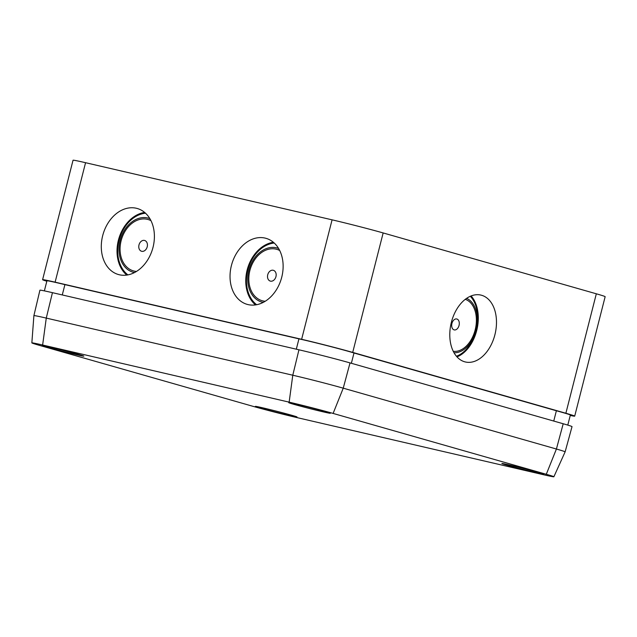 <?xml version="1.0" encoding="UTF-8"?>
<svg xmlns="http://www.w3.org/2000/svg" width="637" height="637" viewBox="0 0 637 637"><rect width="100%" height="100%" fill="white"/><g stroke="black" fill="none" stroke-linecap="round" stroke-linejoin="round"><path stroke-width="0.96" d="M466.61 298.363A28.1 18.513 -77 0 1 476.046 330.157A28.1 18.513 -77 0 1 454.006 352.747M470.305 296.293A33.443 22.032 -77 0 1 476.142 330.364A33.443 22.032 -77 0 1 456.411 356.234M465.281 299.334A26.722 17.597 -77 0 1 475.162 329.91A26.722 17.597 -77 0 1 453.241 351.298A26.722 17.597 -77 0 0 475.162 329.91A26.722 17.597 -77 0 0 465.281 299.334M149.878 218.65A28.1 21.132 -74.1 0 0 120.138 240.42A28.1 21.132 -74.1 0 0 134.495 272.556M145.515 213.204A33.443 25.154 -74.1 0 0 119.063 240.324A33.443 25.154 -74.1 0 0 127.91 274.881M121.149 240.651A26.722 20.089 -74.1 0 0 133.404 270.884A26.722 20.089 -74.1 0 0 136.477 271.426A26.722 20.089 -74.1 0 1 134.136 271.075A26.722 20.089 -74.1 0 1 133.404 270.884L133.404 270.884A26.722 20.089 -74.1 0 1 121.277 240.165A26.722 20.089 -74.1 0 1 147.33 219.311A26.722 20.089 -74.1 0 1 148.071 219.502A26.722 20.089 -74.1 0 0 121.149 240.651M263.224 302.392A28.1 21.132 105.9 0 1 248.876 270.255A28.1 21.132 105.9 0 1 278.616 248.486M256.647 304.717A33.443 25.154 105.9 0 1 247.801 270.16A33.443 25.154 105.9 0 1 274.252 243.039M249.887 270.486A26.722 20.089 105.9 0 1 276.808 249.338A26.722 20.089 105.9 0 1 279.707 250.5A26.722 20.089 105.9 0 0 276.808 249.338A26.722 20.089 105.9 0 0 276.068 249.147A26.722 20.089 105.9 0 0 250.015 270A26.722 20.089 105.9 0 0 262.133 300.72A26.722 20.089 105.9 0 1 249.887 270.486M153.015 247.347A34.334 25.822 -74.1 0 0 137.274 208.498A34.334 25.822 -74.1 0 0 102.676 235.682A34.334 25.822 -74.1 0 0 118.418 274.531A34.334 25.822 -74.1 0 0 153.015 247.347M126.771 275.073A34.334 25.822 105.9 0 1 118.41 240.173A34.334 25.822 105.9 0 1 144.647 212.44M281.745 277.183A34.334 25.822 -74.1 0 0 266.003 238.334A34.334 25.822 -74.1 0 0 231.414 265.518A34.334 25.822 -74.1 0 0 247.156 304.367A34.334 25.822 -74.1 0 0 281.745 277.183M255.509 304.908A34.334 25.822 105.9 0 1 247.148 270.008A34.334 25.822 105.9 0 1 273.384 242.275M351.369 363.289L353.997 352.994A32.885 0.82 -165.7 0 0 349.418 351.64A32.885 0.82 -165.7 0 0 298.944 338.86L64.91 284.628A32.885 0.82 -165.7 0 0 46.939 280.806L44.367 290.878M296.316 349.187L298.944 338.86M567.79 425.102L570.354 415.029A32.885 0.82 -165.7 0 0 562.59 412.489A32.885 0.82 -165.7 0 0 556.38 410.761L553.752 421.057M494.901 334.743A34.334 22.613 103 0 0 480.887 295.082A34.334 22.613 103 0 0 451.37 322.322A34.334 22.613 103 0 0 465.384 361.975A34.334 22.613 103 0 0 494.901 334.743M471.101 295.958A34.334 22.613 -77 0 1 476.707 330.523A34.334 22.613 -77 0 1 456.976 356.887M570.242 415.459A37.368 0.932 -165.7 0 0 574.701 416.136L605.15 296.675A37.368 0.932 -165.7 0 0 596.328 293.8L383.156 232.943A37.368 0.932 -165.7 0 0 332.084 219.837L85.565 162.706A37.368 0.932 -165.7 0 0 73.04 160.237L42.591 279.699A37.368 0.932 -165.7 0 0 46.827 281.236M353.997 352.994L556.38 410.761M574.701 416.136A37.368 0.932 -165.7 0 0 565.879 413.254L352.707 352.404A37.368 0.932 -165.7 0 0 301.635 339.298L55.116 282.167A37.368 0.932 -165.7 0 0 42.591 279.699M62.275 294.947L64.91 284.628M265.215 301.261A26.722 20.089 105.9 0 1 262.133 300.72L262.133 300.72A26.722 20.089 105.9 0 0 262.874 300.911A26.722 20.089 105.9 0 0 265.215 301.261M150.969 220.665A26.722 20.089 -74.1 0 0 148.071 219.502A26.722 20.089 -74.1 0 1 150.969 220.665M414.432 241.877L425.548 245.046M451.936 323.429A5.606 3.695 -77 0 1 456.872 319.01A5.606 3.695 -77 0 1 459.046 325.459A5.606 3.695 -77 0 1 454.109 329.87A5.606 3.695 -77 0 1 451.936 323.429M273.225 270.271A5.606 4.212 105.9 0 1 275.948 276.657A5.606 4.212 105.9 0 1 270.454 281.132A5.606 4.212 105.9 0 1 267.731 274.754A5.606 4.212 105.9 0 1 273.225 270.271M141.717 251.297A5.606 4.212 -74.1 0 0 147.211 246.822A5.606 4.212 -74.1 0 0 144.488 240.436A5.606 4.212 -74.1 0 0 138.993 244.919A5.606 4.212 -74.1 0 0 141.717 251.297M538.456 472.463A21.491 0.533 -165.7 0 0 515.508 466.459A21.491 0.533 -165.7 0 0 501.892 463.505A21.491 0.533 -165.7 0 0 506.956 465.161A21.491 0.533 -165.7 0 0 529.912 471.165A21.491 0.533 -165.7 0 0 543.528 474.119A21.491 0.533 -165.7 0 0 538.456 472.463M291.945 415.332A21.491 0.533 -165.7 0 0 268.989 409.328A21.491 0.533 -165.7 0 0 255.373 406.374A21.491 0.533 -165.7 0 0 260.445 408.03A21.491 0.533 -165.7 0 0 283.401 414.034A21.491 0.533 -165.7 0 0 297.017 416.988A21.491 0.533 -165.7 0 0 291.945 415.332M78.773 354.483A21.491 0.533 -165.7 0 0 55.817 348.479A21.491 0.533 -165.7 0 0 42.201 345.525A21.491 0.533 -165.7 0 0 47.273 347.181A21.491 0.533 -165.7 0 0 70.229 353.185A21.491 0.533 -165.7 0 0 83.845 356.139A21.491 0.533 -165.7 0 0 78.773 354.483M325.284 411.613A21.491 0.533 -165.7 0 0 302.336 405.61A21.491 0.533 -165.7 0 0 288.72 402.656A21.491 0.533 -165.7 0 0 293.784 404.312A21.491 0.533 -165.7 0 0 316.74 410.316A21.491 0.533 -165.7 0 0 330.356 413.27A21.491 0.533 -165.7 0 0 325.284 411.613M553.879 476.763L565.123 451.872A36.914 0.924 -165.7 0 0 556.412 449.021L343.239 388.172A36.914 0.924 -165.7 0 0 292.781 375.225L289.15 402.146L42.631 345.015A32.169 0.804 -165.7 0 0 31.85 342.889A32.169 0.804 -165.7 0 0 39.446 345.365L252.618 406.215A32.169 0.804 -165.7 0 0 296.587 417.506L543.098 474.637A32.169 0.804 -165.7 0 0 553.879 476.763A32.169 0.804 -165.7 0 0 546.291 474.278L333.119 413.429A32.169 0.804 -165.7 0 0 289.15 402.146M565.123 451.872L572.026 426.639A37.368 0.932 -165.7 0 0 563.204 423.756L350.032 362.907A37.368 0.932 -165.7 0 0 298.952 349.801L292.781 375.225L46.27 318.094A36.914 0.924 -165.7 0 0 33.896 315.649A36.914 0.924 -165.7 0 0 33.896 315.657L31.85 342.889M298.952 349.801L52.441 292.67A37.368 0.932 -165.7 0 0 39.916 290.201L33.896 315.649M55.116 282.167L85.565 162.706M565.879 413.254L596.328 293.8M352.707 352.404L383.156 232.943M301.635 339.298L332.084 219.837M350.032 362.907L343.239 388.172L333.119 413.429M563.204 423.756L556.412 449.021L546.291 474.278M52.441 292.67L46.27 318.094L42.631 345.015"/></g></svg>
